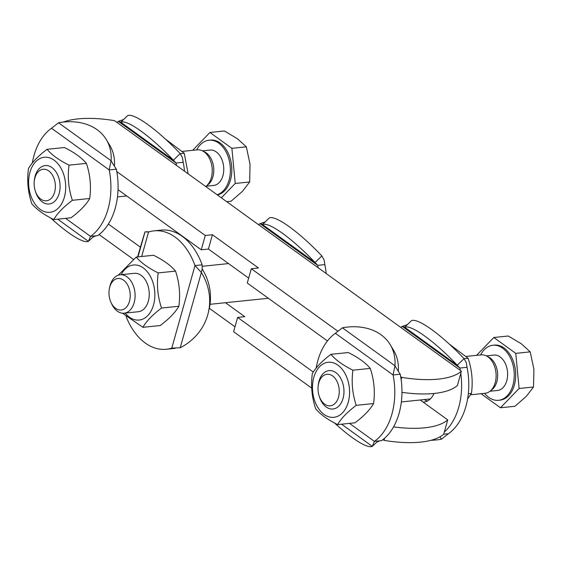 <?xml version="1.0" encoding="UTF-8"?>
<svg xmlns="http://www.w3.org/2000/svg" width="562" height="562" viewBox="0 0 562 562"><rect width="100%" height="100%" fill="white"/><g stroke="black" fill="none" stroke-linecap="round" stroke-linejoin="round"><path stroke-width="0.84" d="M248.671 278.127L208.411 249.05L201.252 249.788L205.278 235.471L212.436 234.733L258.471 267.983L251.312 268.727L247.287 283.044L327.442 340.937M208.411 249.05L212.436 234.733M201.252 249.788L118.041 189.689M401.135 379.54L401.746 377.369A80.436 30.65 15.7 0 0 461.409 371.201L457.384 385.518A80.436 30.65 -164.3 0 1 401.963 392.346M205.278 235.471L116.805 171.579M461.409 371.201L114.515 120.654A80.436 30.65 15.7 0 0 63.232 122.087M401.746 377.369L400.678 376.603M337.481 330.962L251.312 268.727M234.986 326.81L209.317 308.271M225.467 302.714L244.793 316.666L237.628 317.404L233.602 331.721L311.741 388.152M133.349 259.314L99.102 234.579M393.562 426.881A80.436 30.65 15.7 0 0 447.731 419.884L443.706 434.201A80.436 30.65 -164.3 0 1 384.036 440.369L382.968 439.603M140.416 247.189L108.382 224.055M384.036 440.369L384.647 438.198M420.186 399.996L447.731 419.884M313.301 372.058L237.628 317.404M176.475 165.411A59.523 39.649 -95.9 0 0 176.032 163.022L173.405 160.191L180.177 153.595L182.439 157.683L183.191 162.278L176.032 163.022L118.336 121.35L123.233 119.699L124.406 118.737L120.83 122.221L118.336 121.35A59.523 39.649 -95.9 0 0 116.924 122.397M180.177 153.595A59.523 11.999 45.7 0 0 127.602 115.624L124.406 118.737M173.405 160.191A59.523 11.999 -134.3 0 0 120.83 122.221L173.405 160.191M183.191 162.278A59.523 39.649 84.1 0 1 184.512 171.213M106.323 139.622A59.523 44.075 -31.2 0 0 58.504 122.769L111.086 160.739A59.523 44.075 -31.2 0 0 106.323 139.622L109.681 145.172A59.523 44.075 148.8 0 1 114.437 166.275L116.362 169.19L109.204 169.928L111.086 160.739L114.36 166.169M58.504 122.769L51.507 128.255A59.523 39.649 -95.9 0 0 32.301 163.057M96.805 235.717C96.341 235.527 94.908 236.117 92.505 237.487L88.424 241.351L90.531 236.363L97.69 235.626A59.523 39.649 84.1 0 0 116.362 169.19M50.622 217.937A59.523 11.999 -134.3 0 0 88.424 241.351L57.71 219.166M65.585 218.351L90.531 236.363A59.523 39.649 -95.9 0 0 109.204 169.928L51.507 128.255M154.051 230.849L161.21 230.111A59.523 39.649 84.1 0 1 202.151 264.821L202.18 268.952L201.365 272.542L194.993 265.559A59.523 39.649 -95.9 0 0 154.051 230.849A59.523 39.649 -95.9 0 0 148.551 232.015L145.017 231.846A59.523 1.054 -74.7 0 0 137.627 256.911M202.18 268.952A59.523 55.02 12.8 0 1 209.219 308.721L208.397 312.31A59.523 55.02 -167.2 0 0 201.365 272.542L180.226 347.759A59.523 55.02 -167.2 0 0 208.397 312.31M175.463 348.236A59.523 39.649 84.1 0 1 173.454 348.517L166.296 349.262A59.523 39.649 -95.9 0 0 171.796 348.096L180.226 347.759M171.796 348.096L194.993 265.559L202.151 264.821M126.141 316.645A59.523 39.649 -95.9 0 0 166.296 349.262M460.348 370.435A59.523 39.649 -95.9 0 0 459.906 368.047L457.278 365.223L464.05 358.619L466.312 362.708L467.064 367.302L459.906 368.047L402.209 326.374L407.099 324.724L408.279 323.768L404.703 327.246L402.209 326.374A59.523 39.649 -95.9 0 0 400.797 327.428M464.05 358.619A59.523 11.999 45.7 0 0 411.475 320.649L408.279 323.768M457.278 365.223A59.523 11.999 -134.3 0 0 404.703 327.246L457.278 365.223M443.671 434.229L448.392 433.745L441.395 439.231L439.941 436.829M441.395 439.231A59.523 44.075 148.8 0 1 431.103 440.271M434.047 393.47A21.714 14.464 84.1 0 1 423.952 402.027A21.714 14.464 84.1 0 1 423.081 402.083M424.275 399.568A21.714 14.464 -95.9 0 0 427.464 400.98M444.317 432.03A59.523 39.649 -95.9 0 0 460.805 373.372M467.064 367.302A59.523 39.649 84.1 0 1 448.392 433.745M390.197 344.647A59.523 44.075 -31.2 0 0 342.377 327.794L394.953 365.764A59.523 44.075 -31.2 0 0 390.197 344.647L393.555 350.196A59.523 44.075 148.8 0 1 398.31 371.306L400.235 374.215L393.077 374.952L394.953 365.764L398.233 371.194M342.377 327.794L335.381 333.287A59.523 39.649 -95.9 0 0 316.174 368.082M380.678 440.741C380.214 440.552 378.781 441.142 376.371 442.512L372.297 446.376L374.397 441.388L381.563 440.65A59.523 39.649 84.1 0 0 400.235 374.215M334.495 422.961A59.523 11.999 -134.3 0 0 372.297 446.376L341.584 424.191M349.459 423.376L374.397 441.388A59.523 39.649 -95.9 0 0 393.077 374.952L335.381 333.287M318.141 267.723A59.523 39.649 -95.9 0 0 317.692 265.334L315.071 262.51L321.843 255.914L324.077 259.925L324.857 264.597L317.692 265.334L260.002 223.662L264.892 222.018L266.065 221.056L262.496 224.533L260.002 223.662A59.523 39.649 -95.9 0 0 258.59 224.716M321.843 255.914A59.523 11.999 45.7 0 0 269.261 217.937L266.065 221.056M315.071 262.51A59.523 11.999 -134.3 0 0 262.496 224.533L315.071 262.51M324.857 264.597A59.523 39.649 84.1 0 1 326.171 273.525M35.294 190.982A19.305 12.863 -95.9 0 0 56.446 199.306A19.305 12.863 -95.9 0 0 51.978 167.595A19.305 12.863 -95.9 0 0 34.275 181.14M64.363 197.213A27.671 18.434 -95.9 0 0 44.538 157.234A27.671 18.434 -95.9 0 0 32.547 199.889A27.671 18.434 -95.9 0 0 64.363 197.213M53.748 219.573L71.086 217.782C80.022 211.073 86.232 204.652 89.709 198.505C91.332 186.514 90.222 174.803 86.379 163.373C81.792 157.81 74.472 152.52 64.419 147.518L47.082 149.309C51.676 154.88 58.996 160.163 69.042 165.165C67.426 177.163 68.536 188.874 72.379 200.304C63.436 207.006 57.233 213.434 53.748 219.573C43.703 214.572 36.382 209.282 31.788 203.718C27.952 192.288 26.843 180.578 28.458 168.586C31.936 162.439 38.146 156.018 47.082 149.309M86.379 163.373L69.042 165.165M89.709 198.505L72.379 200.304M188.158 173.848L184.238 153.257L165.404 139.039M180.24 153.672L184.238 153.257M138.182 311.734A19.305 12.863 -95.9 0 0 149.162 296.413A19.305 12.863 -95.9 0 0 141.132 275.345A19.305 12.863 -95.9 0 0 134.213 273.336M125.157 313.083A27.671 18.434 -95.9 0 0 153.517 304.955A27.671 18.434 -95.9 0 0 145.207 269.528A27.671 18.434 -95.9 0 0 121.188 274.678M142.903 327.323L160.24 325.524C169.176 318.823 175.386 312.395 178.864 306.255C180.486 294.256 179.376 282.546 175.534 271.116C170.946 265.552 163.626 260.262 153.574 255.26L136.236 257.052C140.83 262.623 148.15 267.905 158.196 272.914C156.58 284.906 157.69 296.617 161.533 308.046C152.59 314.755 146.387 321.176 142.903 327.323L122.523 313.203M118.315 275.19L136.236 257.052M175.534 271.116L158.196 272.914M178.864 306.255L161.533 308.046M319.167 396.006A19.305 12.863 -95.9 0 0 340.319 404.331A19.305 12.863 -95.9 0 0 335.851 372.62A19.305 12.863 -95.9 0 0 318.148 386.164M348.236 402.237A27.671 18.434 -95.9 0 0 328.412 362.258A27.671 18.434 -95.9 0 0 316.42 404.914A27.671 18.434 -95.9 0 0 348.236 402.237M337.622 424.605L354.959 422.807C363.895 416.105 370.105 409.677 373.582 403.537C375.198 391.538 374.088 379.828 370.253 368.398C365.658 362.834 358.338 357.544 348.292 352.543L330.955 354.334C335.549 359.905 342.869 365.188 352.915 370.196C351.299 382.188 352.409 393.899 356.245 405.328C347.309 412.037 341.099 418.458 337.622 424.605C327.576 419.596 320.256 414.313 315.661 408.743C311.826 397.313 310.716 385.602 312.332 373.611C315.809 367.464 322.019 361.043 330.955 354.334M370.253 368.398L352.915 370.196M373.582 403.537L356.245 405.328M467.598 398.943L471.441 393.414C473.056 381.422 471.947 369.712 468.104 358.282L449.277 344.063M468.322 393.737L471.441 393.414M464.114 358.697L468.104 358.282M338.5 397.172A15.848 10.559 84.1 0 1 329.901 405.848A15.848 10.559 84.1 0 1 319.989 398.114A15.848 10.559 84.1 0 1 318.521 383.93A15.848 10.559 84.1 0 1 332.254 375.704A15.848 10.559 84.1 0 1 338.5 397.172M470.591 394.784L485.161 393.274A19.305 12.863 -95.9 0 0 490.043 391.201A19.305 12.863 -95.9 0 0 495.972 372.754A19.305 12.863 -95.9 0 0 486.39 355.908A19.305 12.863 -95.9 0 0 481.191 354.875L466.397 356.399M481.009 393.702L500.475 407.766L514.918 406.27L526.25 396.421L533.542 386.993L533.9 369.22L530.212 351.861L521.255 343.726L508.252 336.006L493.808 337.495L476.555 355.353M500.475 407.766L519.098 388.49L533.542 386.993M519.098 388.49L515.768 353.358L530.212 351.861M515.768 353.358L493.808 337.495M484.556 393.337A27.671 18.434 -95.9 0 0 498.55 400.299L499.983 400.151A27.671 18.434 -95.9 0 0 515.473 370.737A27.671 18.434 -95.9 0 0 494.293 345.11L492.86 345.258A27.671 18.434 -95.9 0 0 480.587 354.938M498.55 400.299A27.671 18.434 -95.9 0 0 514.04 370.885A27.671 18.434 -95.9 0 0 492.86 345.258M489.987 391.243L497.539 390.464A17.78 11.844 -95.9 0 0 507.486 371.559A17.78 11.844 -95.9 0 0 493.879 355.093L486.327 355.872M490.043 391.201L492.066 389.585A17.78 11.844 -95.9 0 0 497.525 372.592A17.78 11.844 -95.9 0 0 488.701 357.074L486.39 355.908M54.626 192.148A15.848 10.559 84.1 0 1 46.028 200.824A15.848 10.559 84.1 0 1 36.116 193.089A15.848 10.559 84.1 0 1 34.654 178.906A15.848 10.559 84.1 0 1 48.381 170.679A15.848 10.559 84.1 0 1 54.626 192.148M205.713 186.521A19.305 12.863 -95.9 0 0 206.17 186.177A19.305 12.863 -95.9 0 0 212.099 167.722A19.305 12.863 -95.9 0 0 202.524 150.876A19.305 12.863 -95.9 0 0 197.318 149.843L182.524 151.375M226.711 201.695L231.045 201.245L242.384 191.396L249.668 181.969L250.027 164.195L246.339 146.837L237.382 138.695L224.378 130.974L209.935 132.47L192.682 150.328M221.351 197.817L235.225 183.465L249.668 181.969M235.225 183.465L231.895 148.333L246.339 146.837M231.895 148.333L209.935 132.47M217.353 194.937A27.671 18.434 -95.9 0 0 231.495 164.771A27.671 18.434 -95.9 0 0 210.42 140.086L208.987 140.233A27.671 18.434 -95.9 0 0 196.714 149.906M217.129 194.768A27.671 18.434 -95.9 0 0 229.935 164.006A27.671 18.434 -95.9 0 0 208.987 140.233M206.113 186.219L213.665 185.439A17.78 11.844 -95.9 0 0 223.62 166.535A17.78 11.844 -95.9 0 0 210.005 150.068L202.46 150.848M206.17 186.177L208.193 184.561A17.78 11.844 -95.9 0 0 213.651 167.567A17.78 11.844 -95.9 0 0 204.828 152.049L202.524 150.876M110.953 302.314L111.627 303.803A19.305 12.863 -95.9 0 0 124.146 313.189A19.305 12.863 -95.9 0 0 134.17 302.658A19.305 12.863 -95.9 0 0 132.295 283.339A19.305 12.863 -95.9 0 0 120.177 274.783A19.305 12.863 -95.9 0 0 110.152 285.313A19.305 12.863 -95.9 0 0 109.843 286.536L109.485 288.13A15.848 10.559 84.1 0 1 109.738 287.126A15.848 10.559 84.1 0 1 125.347 281.738A15.848 10.559 84.1 0 1 127.293 306.086A15.848 10.559 84.1 0 1 110.953 302.314A15.848 10.559 84.1 0 1 109.485 288.13M148.551 232.015L141.673 256.49M137.985 256.869L145.017 231.846M146.225 231.769L149 231.874M319.989 398.114L320.67 399.603M318.521 383.93L318.879 382.336M430.295 398.95L401.345 401.942M36.116 193.089L36.797 194.578M34.654 178.906L35.013 177.311M126.717 195.962L117.472 196.918M228.53 263.585L202.137 266.311M134.43 273.315L120.177 274.783M268.383 298.274L210.019 304.309M138.4 311.713L124.146 313.189"/></g></svg>
